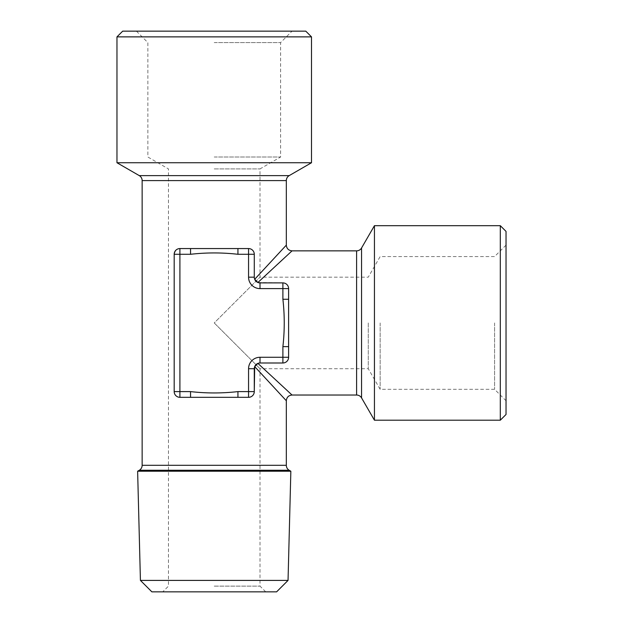 <?xml version="1.0" encoding="UTF-8"?>
<svg xmlns="http://www.w3.org/2000/svg" width="623" height="623" viewBox="0 0 623 623"><rect width="100%" height="100%" fill="white"/><g stroke="black" fill="none" stroke-linecap="round" stroke-linejoin="round"><path stroke-width="0.47" stroke-dasharray="3.12 2.34" d="M214.234 157.019L280.607 157.019L214.234 157.019M214.234 168.911L260.009 168.911L214.234 168.911M214.234 42.59L280.607 42.59L214.234 42.59M214.234 31.15L136.421 31.15L214.234 31.15M214.234 591.85L162.743 591.85L214.234 591.85M214.234 586.126L260.009 586.126L214.234 586.126M214.234 322.94L260.009 368.715L214.234 322.94L260.009 368.715L214.234 322.94L260.009 277.173L214.234 322.94M380.155 322.94L380.155 389.313L380.155 322.94M368.263 322.94L368.263 368.715L368.263 322.94M494.584 322.94L494.584 389.313L494.584 322.94M506.032 322.94L506.032 400.753L506.032 322.94M190.545 254.285L190.545 248.561L179.907 248.561C176.613 248.725 174.705 250.633 174.183 254.285L174.183 391.602A5.724 5.724 0 0 0 179.907 397.318C176.613 397.163 174.705 395.255 174.183 391.602C174.689 395.247 176.597 397.155 179.907 397.318L248.561 397.318A5.724 5.724 0 0 0 254.285 391.602C253.779 395.247 251.871 397.155 248.561 397.318L237.931 397.318L248.561 397.318C251.863 397.163 253.763 395.255 254.285 391.602L254.285 368.715L254.285 391.602A5.724 5.724 0 0 1 248.561 397.318L248.561 391.602L237.931 391.602C222.162 393.393 206.361 393.393 190.545 391.602L179.907 391.602L179.907 254.285L190.545 254.285C206.314 252.494 222.107 252.494 237.931 254.285L237.931 248.561L248.561 248.561C251.863 248.725 253.763 250.633 254.285 254.285L254.285 277.173L254.285 254.285C253.779 250.641 251.871 248.733 248.561 248.561A5.724 5.724 0 0 1 254.285 254.285L254.433 278.465M286.323 245.135L254.69 279.283L254.285 277.173A5.724 5.724 0 0 0 260.009 282.897L260.009 288.613L282.897 288.613L282.897 299.25L288.613 299.25L288.613 288.613A5.724 5.724 0 0 0 282.897 282.897L260.009 282.897L282.897 282.897C286.541 283.395 288.441 285.303 288.613 288.613L288.613 299.25L288.613 288.613C288.457 285.318 286.549 283.41 282.897 282.897L257.899 282.492L292.047 250.851M282.897 299.25C284.688 315.02 284.688 330.813 282.897 346.637L282.897 357.275L288.613 357.275L288.613 346.637L288.613 357.275C288.457 360.569 286.549 362.477 282.897 362.991L260.009 362.991L282.897 362.991C286.541 362.485 288.441 360.577 288.613 357.275L288.613 299.25M292.047 395.037L257.899 363.396L260.009 362.991L258.716 363.139M122.692 31.15L305.776 31.15M506.032 231.398L506.032 414.482M190.545 248.561L237.931 248.561M174.183 391.602L174.183 254.285L174.183 391.602L179.907 391.602L179.907 397.318A5.724 5.724 0 0 1 174.183 391.602M260.009 362.991L282.897 362.991L282.897 357.275L260.009 357.275L260.009 362.991A5.724 5.724 0 0 0 254.285 368.715L254.69 366.604L286.323 400.753M290.848 471.222L137.628 471.222M500.308 225.682L500.308 420.206M374.439 225.682L374.439 420.206M116.968 36.874L311.5 36.874M116.968 162.743L311.5 162.743M174.183 254.285A5.724 5.724 0 0 1 179.907 248.561A5.724 5.724 0 0 0 174.183 254.285L179.907 254.285L179.907 248.561M190.545 397.318L190.545 391.602M282.897 346.637L288.613 346.637M237.931 397.318L237.931 391.602M288.613 357.275A5.724 5.724 0 0 1 282.897 362.991A5.724 5.724 0 0 0 288.613 357.275M257.899 282.492L254.69 279.283M254.69 366.604L257.899 363.396M140.424 580.41L288.044 580.41M151.872 591.85L276.604 591.85M361.55 397.895L361.55 247.993M356.597 250.851L356.597 395.037M139.287 470.264L289.189 470.264M286.323 465.303L142.145 465.303M289.189 175.624L139.287 175.624M142.145 180.584L286.323 180.584M254.285 368.715L248.561 368.715L248.561 391.602L254.285 391.602M237.931 254.285L248.561 254.285L248.561 277.173L254.285 277.173M260.009 288.613A11.44 11.44 0 0 1 248.561 277.173M248.561 368.715A11.44 11.44 0 0 1 260.009 357.275M248.561 248.561A5.724 5.724 0 0 1 254.285 254.285L248.561 254.285L248.561 248.561M288.613 288.613L282.897 288.613L282.897 282.897A5.724 5.724 0 0 1 288.613 288.613M506.032 245.135L494.584 256.575L380.155 256.575L368.263 277.173L260.009 277.173L260.009 168.911L280.607 157.019L280.607 42.59L292.047 31.15M136.421 31.15L147.869 42.59L147.869 157.019L168.467 168.911L168.467 586.126L162.743 591.85M265.725 591.85L260.009 586.126L260.009 368.715L368.263 368.715L380.155 389.313L494.584 389.313L506.032 400.753"/><path stroke-width="0.93" d="M288.044 580.41L276.604 591.85L151.872 591.85L140.424 580.41L137.628 471.222L290.848 471.222L288.044 580.41L140.424 580.41M258.716 363.139L257.899 363.396L292.047 395.037L356.597 395.037A5.724 5.724 0 0 1 361.55 397.895L374.439 420.206L374.439 225.682L361.55 247.993L361.55 397.895M356.597 395.037L356.597 250.851A5.724 5.724 0 0 0 361.55 247.993M254.433 278.465L254.69 279.283L286.323 245.135L286.323 180.584L142.145 180.584L142.145 465.303A5.724 5.724 0 0 1 139.287 470.264L137.628 471.222M142.145 465.303L286.323 465.303A5.724 5.724 0 0 0 289.189 470.264L290.848 471.222M286.323 180.584A5.724 5.724 0 0 1 289.189 175.624L311.5 162.743L116.968 162.743L139.287 175.624L289.189 175.624M142.145 180.584A5.724 5.724 0 0 0 139.287 175.624M116.968 36.874L122.692 31.15L305.776 31.15L311.5 36.874L116.968 36.874L116.968 162.743M311.5 36.874L311.5 162.743M500.308 225.682L506.032 231.398L506.032 414.482L500.308 420.206L500.308 225.682L374.439 225.682M500.308 420.206L374.439 420.206M286.323 465.303L286.323 400.753L254.69 366.604L254.285 391.602L254.285 368.715A5.724 5.724 0 0 1 260.009 362.991L282.897 362.991A5.724 5.724 0 0 0 288.613 357.275L288.613 299.25L282.897 299.25L282.897 288.613L260.009 288.613A11.44 11.44 0 0 1 248.561 277.173L248.561 254.285L237.931 254.285C222.162 252.494 206.361 252.494 190.545 254.285L179.907 254.285L179.907 391.602L190.545 391.602C206.314 393.393 222.107 393.393 237.931 391.602L237.931 397.318L179.907 397.318A5.724 5.724 0 0 1 174.183 391.602L174.183 254.285C174.689 250.641 176.597 248.733 179.907 248.561L190.545 248.561L190.545 254.285M356.597 250.851L292.047 250.851L257.899 282.492L260.009 282.897A5.724 5.724 0 0 1 254.285 277.173L254.285 254.285A5.724 5.724 0 0 0 248.561 248.561L190.545 248.561M248.561 277.173L254.285 277.173A5.724 5.724 0 0 0 260.009 282.897L282.897 282.897A5.724 5.724 0 0 1 288.613 288.613L288.613 299.25M237.931 391.602L248.561 391.602L248.561 397.318L237.931 397.318M288.613 346.637L282.897 346.637C284.688 330.868 284.688 315.074 282.897 299.25M179.907 248.561A5.724 5.724 0 0 0 174.183 254.285A5.724 5.724 0 0 1 179.907 248.561L179.907 254.285L174.183 254.285M237.931 248.561L237.931 254.285M190.545 391.602L190.545 397.318M257.899 282.492L254.69 279.283M254.69 366.604L257.899 363.396M248.561 397.318A5.724 5.724 0 0 0 254.285 391.602A5.724 5.724 0 0 1 248.561 397.318M289.189 470.264L139.287 470.264M254.285 391.602L248.561 391.602L248.561 368.715L254.285 368.715A5.724 5.724 0 0 1 260.009 362.991L260.009 357.275A11.44 11.44 0 0 0 248.561 368.715M260.009 357.275L282.897 357.275L282.897 346.637M174.183 391.602A5.724 5.724 0 0 0 179.907 397.318L179.907 391.602L174.183 391.602M248.561 248.561L248.561 254.285L254.285 254.285A5.724 5.724 0 0 0 248.561 248.561M260.009 282.897L260.009 288.613M282.897 282.897L282.897 288.613L288.613 288.613A5.724 5.724 0 0 0 282.897 282.897M282.897 362.991A5.724 5.724 0 0 0 288.613 357.275L282.897 357.275L282.897 362.991M292.047 250.851C288.574 250.508 286.666 248.6 286.323 245.135M286.323 400.753C286.666 397.279 288.574 395.379 292.047 395.037"/></g></svg>
